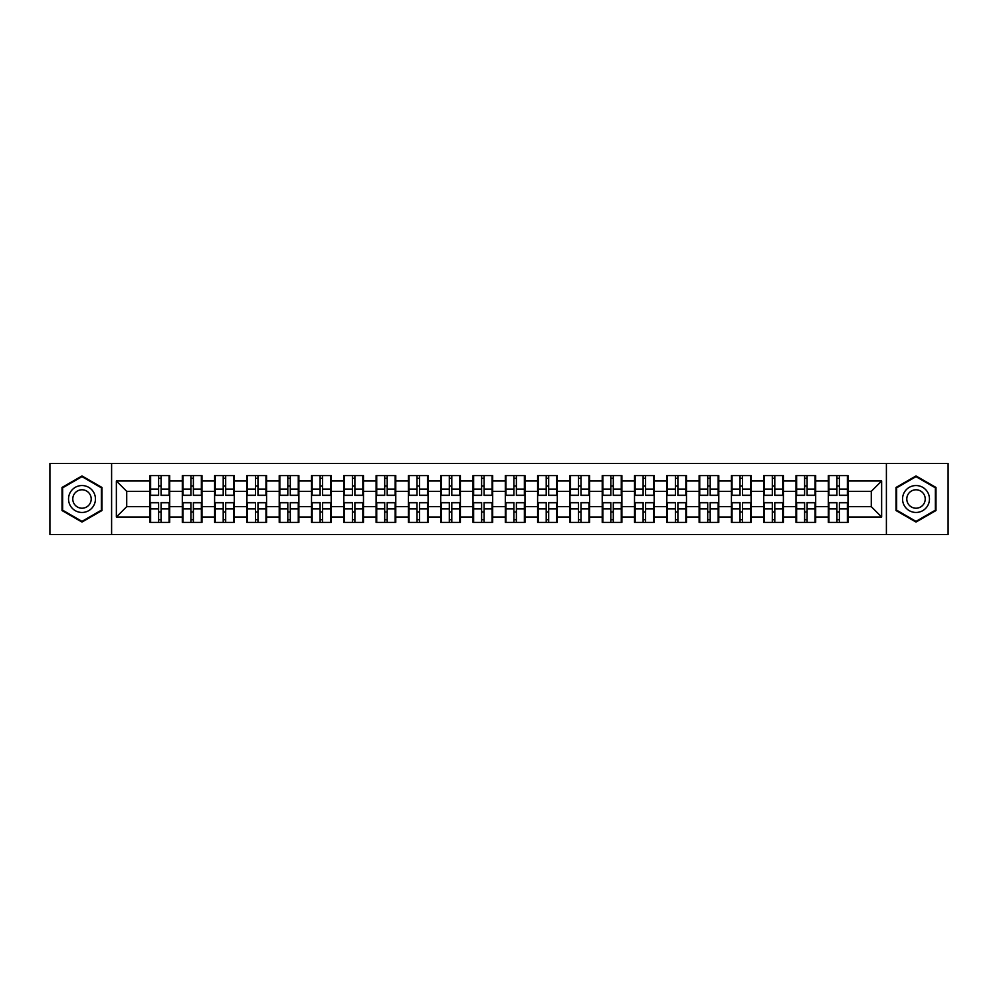 <?xml version="1.0" encoding="UTF-8"?>
<svg xmlns="http://www.w3.org/2000/svg" width="998" height="998" viewBox="0 0 998 998"><rect width="100%" height="100%" fill="white"/><g stroke="black" fill="none" stroke-linecap="round" stroke-linejoin="round"><path stroke-width="1.5" d="M886.399 534.504L948.1 534.504L948.1 463.496L886.399 463.496L886.399 534.504L111.601 534.504L111.601 463.496L49.9 463.496L49.9 534.504L111.601 534.504M847.988 512.149L847.364 512.149M828.939 512.149L828.315 512.149M828.315 485.851L828.939 485.851M847.364 485.851L847.988 485.851M847.988 483.157L847.364 483.157M828.939 483.157L828.315 483.157M828.315 514.843L828.939 514.843M847.364 514.843L847.988 514.843M815.69 512.149L815.067 512.149M796.641 512.149L796.017 512.149M796.017 485.851L796.641 485.851M815.067 485.851L815.69 485.851M815.69 483.157L815.067 483.157M796.641 483.157L796.017 483.157M796.017 514.843L796.641 514.843M815.067 514.843L815.69 514.843M783.393 512.149L782.769 512.149M764.343 512.149L763.72 512.149M763.72 485.851L764.343 485.851M782.769 485.851L783.393 485.851M783.393 483.157L782.769 483.157M764.343 483.157L763.72 483.157M763.72 514.843L764.343 514.843M782.769 514.843L783.393 514.843M718.785 512.149L718.161 512.149M699.735 512.149L699.111 512.149M699.111 485.851L699.735 485.851M718.161 485.851L718.785 485.851M718.785 483.157L718.161 483.157M699.735 483.157L699.111 483.157M699.111 514.843L699.735 514.843M718.161 514.843L718.785 514.843M686.487 512.149L685.863 512.149M667.437 512.149L666.814 512.149M666.814 485.851L667.437 485.851M685.863 485.851L686.487 485.851M686.487 483.157L685.863 483.157M667.437 483.157L666.814 483.157M666.814 514.843L667.437 514.843M685.863 514.843L686.487 514.843M654.189 512.149L653.565 512.149M635.14 512.149L634.516 512.149M634.516 485.851L635.14 485.851M653.565 485.851L654.189 485.851M654.189 483.157L653.565 483.157M635.14 483.157L634.516 483.157M634.516 514.843L635.14 514.843M653.565 514.843L654.189 514.843M621.891 512.149L621.267 512.149M602.842 512.149L602.218 512.149M602.218 485.851L602.842 485.851M621.267 485.851L621.891 485.851M621.891 483.157L621.267 483.157M602.842 483.157L602.218 483.157M602.218 514.843L602.842 514.843M621.267 514.843L621.891 514.843M557.283 512.149L556.659 512.149M538.234 512.149L537.61 512.149M537.61 485.851L538.234 485.851M556.659 485.851L557.283 485.851M557.283 483.157L556.659 483.157M538.234 483.157L537.61 483.157M537.61 514.843L538.234 514.843M556.659 514.843L557.283 514.843M524.985 512.149L524.362 512.149M505.936 512.149L505.312 512.149M505.312 485.851L505.936 485.851M524.362 485.851L524.985 485.851M524.985 483.157L524.362 483.157M505.936 483.157L505.312 483.157M505.312 514.843L505.936 514.843M524.362 514.843L524.985 514.843M492.688 512.149L492.064 512.149M473.638 512.149L473.015 512.149M473.015 485.851L473.638 485.851M492.064 485.851L492.688 485.851M492.688 483.157L492.064 483.157M473.638 483.157L473.015 483.157M473.015 514.843L473.638 514.843M492.064 514.843L492.688 514.843M460.39 512.149L459.766 512.149M441.341 512.149L440.717 512.149M440.717 485.851L441.341 485.851M459.766 485.851L460.39 485.851M460.39 483.157L459.766 483.157M441.341 483.157L440.717 483.157M440.717 514.843L441.341 514.843M459.766 514.843L460.39 514.843M395.782 512.149L395.158 512.149M376.733 512.149L376.109 512.149M376.109 485.851L376.733 485.851M395.158 485.851L395.782 485.851M395.782 483.157L395.158 483.157M376.733 483.157L376.109 483.157M376.109 514.843L376.733 514.843M395.158 514.843L395.782 514.843M363.484 512.149L362.86 512.149M344.435 512.149L343.811 512.149M343.811 485.851L344.435 485.851M362.86 485.851L363.484 485.851M363.484 483.157L362.86 483.157M344.435 483.157L343.811 483.157M343.811 514.843L344.435 514.843M362.86 514.843L363.484 514.843M331.186 512.149L330.563 512.149M312.137 512.149L311.513 512.149M311.513 485.851L312.137 485.851M330.563 485.851L331.186 485.851M331.186 483.157L330.563 483.157M312.137 483.157L311.513 483.157M311.513 514.843L312.137 514.843M330.563 514.843L331.186 514.843M298.889 512.149L298.265 512.149M279.839 512.149L279.215 512.149M279.215 485.851L279.839 485.851M298.265 485.851L298.889 485.851M298.889 483.157L298.265 483.157M279.839 483.157L279.215 483.157M279.215 514.843L279.839 514.843M298.265 514.843L298.889 514.843M234.281 512.149L233.657 512.149M215.231 512.149L214.607 512.149M214.607 485.851L215.231 485.851M233.657 485.851L234.281 485.851M234.281 483.157L233.657 483.157M215.231 483.157L214.607 483.157M214.607 514.843L215.231 514.843M233.657 514.843L234.281 514.843M201.983 512.149L201.359 512.149M182.933 512.149L182.31 512.149M182.31 485.851L182.933 485.851M201.359 485.851L201.983 485.851M201.983 483.157L201.359 483.157M182.933 483.157L182.31 483.157M182.31 514.843L182.933 514.843M201.359 514.843L201.983 514.843M886.399 463.496L111.601 463.496M871.279 506.66L871.279 491.34L847.988 491.34L847.988 506.66L871.279 506.66L881.633 517.014L881.633 480.986L847.988 480.986L847.988 475.597L828.315 475.597L828.315 491.34L815.69 491.34L815.69 506.66L828.315 506.66L828.315 491.34M881.633 517.014L847.988 517.014L847.988 522.403L828.315 522.403L828.315 517.014L815.69 517.014L815.69 522.403L796.017 522.403L796.017 517.014L783.393 517.014L783.393 522.403L763.72 522.403L763.72 517.014L751.082 517.014L751.082 522.403L731.422 522.403L731.422 517.014L718.785 517.014L718.785 522.403L699.111 522.403L699.111 517.014L686.487 517.014L686.487 522.403L666.814 522.403L666.814 517.014L654.189 517.014L654.189 522.403L634.516 522.403L634.516 517.014L621.891 517.014L621.891 522.403L602.218 522.403L602.218 517.014L589.581 517.014L589.581 522.403L569.92 522.403L569.92 517.014L557.283 517.014L557.283 522.403L537.61 522.403L537.61 517.014L524.985 517.014L524.985 522.403L505.312 522.403L505.312 517.014L492.688 517.014L492.688 522.403L473.015 522.403L473.015 517.014L460.39 517.014L460.39 522.403L440.717 522.403L440.717 517.014L428.08 517.014L428.08 522.403L408.419 522.403L408.419 517.014L395.782 517.014L395.782 522.403L376.109 522.403L376.109 517.014L363.484 517.014L363.484 522.403L343.811 522.403L343.811 517.014L331.186 517.014L331.186 522.403L311.513 522.403L311.513 517.014L298.889 517.014L298.889 522.403L279.215 522.403L279.215 517.014L266.578 517.014L266.578 522.403L246.918 522.403L246.918 517.014L234.281 517.014L234.281 522.403L214.607 522.403L214.607 517.014L201.983 517.014L201.983 522.403L182.31 522.403L182.31 517.014L169.685 517.014L169.685 522.403L150.012 522.403L150.012 517.014L116.367 517.014L116.367 480.986L150.012 480.986L150.012 491.34L126.721 491.34L126.721 506.66L150.012 506.66L150.012 491.34M828.315 480.986L815.69 480.986L815.69 475.597L796.017 475.597L796.017 480.986L783.393 480.986L783.393 475.597L763.72 475.597L763.72 480.986L751.082 480.986L751.082 475.597L731.422 475.597L731.422 480.986L718.785 480.986L718.785 475.597L699.111 475.597L699.111 480.986L686.487 480.986L686.487 475.597L666.814 475.597L666.814 480.986L654.189 480.986L654.189 475.597L634.516 475.597L634.516 480.986L621.891 480.986L621.891 475.597L602.218 475.597L602.218 480.986L589.581 480.986L589.581 475.597L569.92 475.597L569.92 480.986L557.283 480.986L557.283 475.597L537.61 475.597L537.61 480.986L524.985 480.986L524.985 475.597L505.312 475.597L505.312 480.986L492.688 480.986L492.688 475.597L473.015 475.597L473.015 480.986L460.39 480.986L460.39 475.597L440.717 475.597L440.717 480.986L428.08 480.986L428.08 475.597L408.419 475.597L408.419 480.986L395.782 480.986L395.782 475.597L376.109 475.597L376.109 480.986L363.484 480.986L363.484 475.597L343.811 475.597L343.811 480.986L331.186 480.986L331.186 475.597L311.513 475.597L311.513 480.986L298.889 480.986L298.889 475.597L279.215 475.597L279.215 480.986L266.578 480.986L266.578 475.597L246.918 475.597L246.918 480.986L234.281 480.986L234.281 475.597L214.607 475.597L214.607 480.986L201.983 480.986L201.983 475.597L182.31 475.597L182.31 480.986L169.685 480.986L169.685 475.597L150.012 475.597L150.012 480.986M828.315 506.66L828.315 517.014M815.69 506.66L815.69 517.014M815.69 480.986L815.69 491.34M783.393 506.66L796.017 506.66L796.017 491.34L783.393 491.34L783.393 517.014M796.017 506.66L796.017 517.014M796.017 480.986L796.017 491.34M783.393 480.986L783.393 491.34M751.082 506.66L763.72 506.66L763.72 491.34L751.082 491.34L751.082 517.014M763.72 506.66L763.72 517.014M763.72 480.986L763.72 491.34M751.082 480.986L751.082 491.34M718.785 506.66L731.422 506.66L731.422 491.34L718.785 491.34L718.785 517.014M731.422 506.66L731.422 517.014M731.422 480.986L731.422 491.34M718.785 480.986L718.785 491.34M686.487 506.66L699.111 506.66L699.111 491.34L686.487 491.34L686.487 517.014M699.111 506.66L699.111 517.014M699.111 480.986L699.111 491.34M686.487 480.986L686.487 491.34M654.189 506.66L666.814 506.66L666.814 491.34L654.189 491.34L654.189 517.014M666.814 506.66L666.814 517.014M666.814 480.986L666.814 491.34M654.189 480.986L654.189 491.34M621.891 506.66L634.516 506.66L634.516 491.34L621.891 491.34L621.891 517.014M634.516 506.66L634.516 517.014M634.516 480.986L634.516 491.34M621.891 480.986L621.891 491.34M589.581 506.66L602.218 506.66L602.218 491.34L589.581 491.34L589.581 517.014M602.218 506.66L602.218 517.014M602.218 480.986L602.218 491.34M589.581 480.986L589.581 491.34M557.283 506.66L569.92 506.66L569.92 491.34L557.283 491.34L557.283 517.014M569.92 506.66L569.92 517.014M569.92 480.986L569.92 491.34M557.283 480.986L557.283 491.34M524.985 506.66L537.61 506.66L537.61 491.34L524.985 491.34L524.985 517.014M537.61 506.66L537.61 517.014M537.61 480.986L537.61 491.34M524.985 480.986L524.985 491.34M492.688 506.66L505.312 506.66L505.312 491.34L492.688 491.34L492.688 517.014M505.312 506.66L505.312 517.014M505.312 480.986L505.312 491.34M492.688 480.986L492.688 491.34M460.39 506.66L473.015 506.66L473.015 491.34L460.39 491.34L460.39 517.014M473.015 506.66L473.015 517.014M473.015 480.986L473.015 491.34M460.39 480.986L460.39 491.34M428.08 506.66L440.717 506.66L440.717 491.34L428.08 491.34L428.08 517.014M440.717 506.66L440.717 517.014M440.717 480.986L440.717 491.34M428.08 480.986L428.08 491.34M395.782 506.66L408.419 506.66L408.419 491.34L395.782 491.34L395.782 517.014M408.419 506.66L408.419 517.014M408.419 480.986L408.419 491.34M395.782 480.986L395.782 491.34M363.484 506.66L376.109 506.66L376.109 491.34L363.484 491.34L363.484 517.014M376.109 506.66L376.109 517.014M376.109 480.986L376.109 491.34M363.484 480.986L363.484 491.34M331.186 506.66L343.811 506.66L343.811 491.34L331.186 491.34L331.186 517.014M343.811 506.66L343.811 517.014M343.811 480.986L343.811 491.34M331.186 480.986L331.186 491.34M298.889 506.66L311.513 506.66L311.513 491.34L298.889 491.34L298.889 517.014M311.513 506.66L311.513 517.014M311.513 480.986L311.513 491.34M298.889 480.986L298.889 491.34M266.578 506.66L279.215 506.66L279.215 491.34L266.578 491.34L266.578 517.014M279.215 506.66L279.215 517.014M279.215 480.986L279.215 491.34M266.578 480.986L266.578 491.34M234.281 506.66L246.918 506.66L246.918 491.34L234.281 491.34L234.281 517.014M246.918 506.66L246.918 517.014M246.918 480.986L246.918 491.34M234.281 480.986L234.281 491.34M201.983 506.66L214.607 506.66L214.607 491.34L201.983 491.34L201.983 517.014M214.607 506.66L214.607 517.014M214.607 480.986L214.607 491.34M201.983 480.986L201.983 491.34M169.685 506.66L182.31 506.66L182.31 491.34L169.685 491.34L169.685 517.014M182.31 506.66L182.31 517.014M182.31 480.986L182.31 491.34M169.685 480.986L169.685 491.34M169.685 512.149L169.061 512.149M150.636 512.149L150.012 512.149M150.012 485.851L150.636 485.851M169.061 485.851L169.685 485.851M169.685 483.157L169.061 483.157M150.636 483.157L150.012 483.157M150.012 514.843L150.636 514.843M169.061 514.843L169.685 514.843M150.012 506.66L150.012 517.014M126.721 506.66L116.367 517.014M116.367 480.986L126.721 491.34M847.988 506.66L847.988 517.014M847.988 480.986L847.988 491.34M881.633 480.986L871.279 491.34M81.998 475.934L62.013 487.461L62.013 510.539L81.998 522.066L101.971 510.539L101.971 487.461L81.998 475.934M896.029 510.539L916.002 522.066L935.987 510.539L935.987 487.461L916.002 475.934L896.029 487.461L896.029 510.539M169.061 475.597L169.061 495.482L161.09 495.482L161.09 475.597M158.607 475.597L158.607 495.482L150.636 495.482L150.636 475.597M158.607 478.291L161.09 478.291M161.09 485.951L158.607 485.951M150.636 522.403L150.636 502.518L158.607 502.518L158.607 522.403M161.09 522.403L161.09 502.518L169.061 502.518L169.061 522.403M161.09 519.709L158.607 519.709M158.607 512.049L161.09 512.049M81.998 485.539A13.461 13.461 0 0 0 68.538 499A13.461 13.461 0 0 0 81.998 512.461A13.461 13.461 0 0 0 95.446 499A13.461 13.461 0 0 0 81.998 485.539M81.998 489.781A9.219 9.219 0 0 0 72.779 499A9.219 9.219 0 0 0 81.998 508.219A9.219 9.219 0 0 0 91.205 499A9.219 9.219 0 0 0 81.998 489.781M101.347 510.178L81.998 521.355L62.637 510.178L62.637 487.822L81.998 476.645L101.347 487.822L101.347 510.178M927.666 492.276A13.461 13.461 0 0 0 909.278 487.348A13.461 13.461 0 0 0 904.35 505.724A13.461 13.461 0 0 0 922.738 510.652A13.461 13.461 0 0 0 927.666 492.276M923.986 494.397A9.219 9.219 0 0 0 911.399 491.016A9.219 9.219 0 0 0 908.03 503.603A9.219 9.219 0 0 0 920.618 506.984A9.219 9.219 0 0 0 923.986 494.397M916.002 521.355L896.653 510.178L896.653 487.822L916.002 476.645L935.363 487.822L935.363 510.178L916.002 521.355M201.359 475.597L201.359 495.482L193.387 495.482L193.387 475.597M190.905 475.597L190.905 495.482L182.933 495.482L182.933 475.597M190.905 478.291L193.387 478.291M193.387 485.951L190.905 485.951M233.657 475.597L233.657 495.482L225.685 495.482L225.685 475.597M223.203 475.597L223.203 495.482L215.231 495.482L215.231 475.597M223.203 478.291L225.685 478.291M225.685 485.951L223.203 485.951M265.967 475.597L265.967 495.482L257.983 495.482L257.983 475.597M255.5 475.597L255.5 495.482L247.529 495.482L247.529 475.597M255.5 478.291L257.983 478.291M257.983 485.951L255.5 485.951M298.265 475.597L298.265 495.482L290.293 495.482L290.293 475.597M287.811 475.597L287.811 495.482L279.839 495.482L279.839 475.597M287.811 478.291L290.293 478.291M290.293 485.951L287.811 485.951M330.563 475.597L330.563 495.482L322.591 495.482L322.591 475.597M320.109 475.597L320.109 495.482L312.137 495.482L312.137 475.597M320.109 478.291L322.591 478.291M322.591 485.951L320.109 485.951M182.933 522.403L182.933 502.518L190.905 502.518L190.905 522.403M193.387 522.403L193.387 502.518L201.359 502.518L201.359 522.403M193.387 519.709L190.905 519.709M190.905 512.049L193.387 512.049M215.231 522.403L215.231 502.518L223.203 502.518L223.203 522.403M225.685 522.403L225.685 502.518L233.657 502.518L233.657 522.403M225.685 519.709L223.203 519.709M223.203 512.049L225.685 512.049M247.529 522.403L247.529 502.518L255.5 502.518L255.5 522.403M257.983 522.403L257.983 502.518L265.967 502.518L265.967 522.403M257.983 519.709L255.5 519.709M255.5 512.049L257.983 512.049M279.839 522.403L279.839 502.518L287.811 502.518L287.811 522.403M290.293 522.403L290.293 502.518L298.265 502.518L298.265 522.403M290.293 519.709L287.811 519.709M287.811 512.049L290.293 512.049M312.137 522.403L312.137 502.518L320.109 502.518L320.109 522.403M322.591 522.403L322.591 502.518L330.563 502.518L330.563 522.403M322.591 519.709L320.109 519.709M320.109 512.049L322.591 512.049M362.86 475.597L362.86 495.482L354.889 495.482L354.889 475.597M352.406 475.597L352.406 495.482L344.435 495.482L344.435 475.597M352.406 478.291L354.889 478.291M354.889 485.951L352.406 485.951M344.435 522.403L344.435 502.518L352.406 502.518L352.406 522.403M354.889 522.403L354.889 502.518L362.86 502.518L362.86 522.403M354.889 519.709L352.406 519.709M352.406 512.049L354.889 512.049M395.158 475.597L395.158 495.482L387.187 495.482L387.187 475.597M384.704 475.597L384.704 495.482L376.733 495.482L376.733 475.597M384.704 478.291L387.187 478.291M387.187 485.951L384.704 485.951M376.733 522.403L376.733 502.518L384.704 502.518L384.704 522.403M387.187 522.403L387.187 502.518L395.158 502.518L395.158 522.403M387.187 519.709L384.704 519.709M384.704 512.049L387.187 512.049M427.468 475.597L427.468 495.482L419.497 495.482L419.497 475.597M417.002 475.597L417.002 495.482L409.03 495.482L409.03 475.597M417.002 478.291L419.497 478.291M419.497 485.951L417.002 485.951M409.03 522.403L409.03 502.518L417.002 502.518L417.002 522.403M419.497 522.403L419.497 502.518L427.468 502.518L427.468 522.403M419.497 519.709L417.002 519.709M417.002 512.049L419.497 512.049M459.766 475.597L459.766 495.482L451.795 495.482L451.795 475.597M449.312 475.597L449.312 495.482L441.341 495.482L441.341 475.597M449.312 478.291L451.795 478.291M451.795 485.951L449.312 485.951M441.341 522.403L441.341 502.518L449.312 502.518L449.312 522.403M451.795 522.403L451.795 502.518L459.766 502.518L459.766 522.403M451.795 519.709L449.312 519.709M449.312 512.049L451.795 512.049M492.064 475.597L492.064 495.482L484.092 495.482L484.092 475.597M481.61 475.597L481.61 495.482L473.638 495.482L473.638 475.597M481.61 478.291L484.092 478.291M484.092 485.951L481.61 485.951M473.638 522.403L473.638 502.518L481.61 502.518L481.61 522.403M484.092 522.403L484.092 502.518L492.064 502.518L492.064 522.403M484.092 519.709L481.61 519.709M481.61 512.049L484.092 512.049M524.362 475.597L524.362 495.482L516.39 495.482L516.39 475.597M513.908 475.597L513.908 495.482L505.936 495.482L505.936 475.597M513.908 478.291L516.39 478.291M516.39 485.951L513.908 485.951M505.936 522.403L505.936 502.518L513.908 502.518L513.908 522.403M516.39 522.403L516.39 502.518L524.362 502.518L524.362 522.403M516.39 519.709L513.908 519.709M513.908 512.049L516.39 512.049M556.659 475.597L556.659 495.482L548.688 495.482L548.688 475.597M546.205 475.597L546.205 495.482L538.234 495.482L538.234 475.597M546.205 478.291L548.688 478.291M548.688 485.951L546.205 485.951M538.234 522.403L538.234 502.518L546.205 502.518L546.205 522.403M548.688 522.403L548.688 502.518L556.659 502.518L556.659 522.403M548.688 519.709L546.205 519.709M546.205 512.049L548.688 512.049M588.97 475.597L588.97 495.482L580.998 495.482L580.998 475.597M578.503 475.597L578.503 495.482L570.532 495.482L570.532 475.597M578.503 478.291L580.998 478.291M580.998 485.951L578.503 485.951M570.532 522.403L570.532 502.518L578.503 502.518L578.503 522.403M580.998 522.403L580.998 502.518L588.97 502.518L588.97 522.403M580.998 519.709L578.503 519.709M578.503 512.049L580.998 512.049M621.267 475.597L621.267 495.482L613.296 495.482L613.296 475.597M610.813 475.597L610.813 495.482L602.842 495.482L602.842 475.597M610.813 478.291L613.296 478.291M613.296 485.951L610.813 485.951M602.842 522.403L602.842 502.518L610.813 502.518L610.813 522.403M613.296 522.403L613.296 502.518L621.267 502.518L621.267 522.403M613.296 519.709L610.813 519.709M610.813 512.049L613.296 512.049M653.565 475.597L653.565 495.482L645.594 495.482L645.594 475.597M643.111 475.597L643.111 495.482L635.14 495.482L635.14 475.597M643.111 478.291L645.594 478.291M645.594 485.951L643.111 485.951M635.14 522.403L635.14 502.518L643.111 502.518L643.111 522.403M645.594 522.403L645.594 502.518L653.565 502.518L653.565 522.403M645.594 519.709L643.111 519.709M643.111 512.049L645.594 512.049M685.863 475.597L685.863 495.482L677.891 495.482L677.891 475.597M675.409 475.597L675.409 495.482L667.437 495.482L667.437 475.597M675.409 478.291L677.891 478.291M677.891 485.951L675.409 485.951M667.437 522.403L667.437 502.518L675.409 502.518L675.409 522.403M677.891 522.403L677.891 502.518L685.863 502.518L685.863 522.403M677.891 519.709L675.409 519.709M675.409 512.049L677.891 512.049M718.161 475.597L718.161 495.482L710.189 495.482L710.189 475.597M707.707 475.597L707.707 495.482L699.735 495.482L699.735 475.597M707.707 478.291L710.189 478.291M710.189 485.951L707.707 485.951M699.735 522.403L699.735 502.518L707.707 502.518L707.707 522.403M710.189 522.403L710.189 502.518L718.161 502.518L718.161 522.403M710.189 519.709L707.707 519.709M707.707 512.049L710.189 512.049M750.471 475.597L750.471 495.482L742.5 495.482L742.5 475.597M740.017 475.597L740.017 495.482L732.033 495.482L732.033 475.597M740.017 478.291L742.5 478.291M742.5 485.951L740.017 485.951M732.033 522.403L732.033 502.518L740.017 502.518L740.017 522.403M742.5 522.403L742.5 502.518L750.471 502.518L750.471 522.403M742.5 519.709L740.017 519.709M740.017 512.049L742.5 512.049M782.769 475.597L782.769 495.482L774.797 495.482L774.797 475.597M772.315 475.597L772.315 495.482L764.343 495.482L764.343 475.597M772.315 478.291L774.797 478.291M774.797 485.951L772.315 485.951M764.343 522.403L764.343 502.518L772.315 502.518L772.315 522.403M774.797 522.403L774.797 502.518L782.769 502.518L782.769 522.403M774.797 519.709L772.315 519.709M772.315 512.049L774.797 512.049M815.067 475.597L815.067 495.482L807.095 495.482L807.095 475.597M804.613 475.597L804.613 495.482L796.641 495.482L796.641 475.597M804.613 478.291L807.095 478.291M807.095 485.951L804.613 485.951M796.641 522.403L796.641 502.518L804.613 502.518L804.613 522.403M807.095 522.403L807.095 502.518L815.067 502.518L815.067 522.403M807.095 519.709L804.613 519.709M804.613 512.049L807.095 512.049M847.364 475.597L847.364 495.482L839.393 495.482L839.393 475.597M836.91 475.597L836.91 495.482L828.939 495.482L828.939 475.597M836.91 478.291L839.393 478.291M839.393 485.951L836.91 485.951M828.939 522.403L828.939 502.518L836.91 502.518L836.91 522.403M839.393 522.403L839.393 502.518L847.364 502.518L847.364 522.403M839.393 519.709L836.91 519.709M836.91 512.049L839.393 512.049M158.607 489.095L150.636 489.095M158.607 495.22L150.636 495.22M169.061 489.095L161.09 489.095M169.061 495.22L161.09 495.22M161.09 508.905L169.061 508.905M161.09 502.78L169.061 502.78M150.636 508.905L158.607 508.905M150.636 502.78L158.607 502.78M190.905 489.095L182.933 489.095M190.905 495.22L182.933 495.22M201.359 489.095L193.387 489.095M201.359 495.22L193.387 495.22M223.203 489.095L215.231 489.095M223.203 495.22L215.231 495.22M233.657 489.095L225.685 489.095M233.657 495.22L225.685 495.22M255.5 489.095L247.529 489.095M255.5 495.22L247.529 495.22M265.967 489.095L257.983 489.095M265.967 495.22L257.983 495.22M287.811 489.095L279.839 489.095M287.811 495.22L279.839 495.22M298.265 489.095L290.293 489.095M298.265 495.22L290.293 495.22M320.109 489.095L312.137 489.095M320.109 495.22L312.137 495.22M330.563 489.095L322.591 489.095M330.563 495.22L322.591 495.22M193.387 508.905L201.359 508.905M193.387 502.78L201.359 502.78M182.933 508.905L190.905 508.905M182.933 502.78L190.905 502.78M225.685 508.905L233.657 508.905M225.685 502.78L233.657 502.78M215.231 508.905L223.203 508.905M215.231 502.78L223.203 502.78M257.983 508.905L265.967 508.905M257.983 502.78L265.967 502.78M247.529 508.905L255.5 508.905M247.529 502.78L255.5 502.78M290.293 508.905L298.265 508.905M290.293 502.78L298.265 502.78M279.839 508.905L287.811 508.905M279.839 502.78L287.811 502.78M322.591 508.905L330.563 508.905M322.591 502.78L330.563 502.78M312.137 508.905L320.109 508.905M312.137 502.78L320.109 502.78M352.406 489.095L344.435 489.095M352.406 495.22L344.435 495.22M362.86 489.095L354.889 489.095M362.86 495.22L354.889 495.22M354.889 508.905L362.86 508.905M354.889 502.78L362.86 502.78M344.435 508.905L352.406 508.905M344.435 502.78L352.406 502.78M384.704 489.095L376.733 489.095M384.704 495.22L376.733 495.22M395.158 489.095L387.187 489.095M395.158 495.22L387.187 495.22M387.187 508.905L395.158 508.905M387.187 502.78L395.158 502.78M376.733 508.905L384.704 508.905M376.733 502.78L384.704 502.78M417.002 489.095L409.03 489.095M417.002 495.22L409.03 495.22M427.468 489.095L419.497 489.095M427.468 495.22L419.497 495.22M419.497 508.905L427.468 508.905M419.497 502.78L427.468 502.78M409.03 508.905L417.002 508.905M409.03 502.78L417.002 502.78M449.312 489.095L441.341 489.095M449.312 495.22L441.341 495.22M459.766 489.095L451.795 489.095M459.766 495.22L451.795 495.22M451.795 508.905L459.766 508.905M451.795 502.78L459.766 502.78M441.341 508.905L449.312 508.905M441.341 502.78L449.312 502.78M481.61 489.095L473.638 489.095M481.61 495.22L473.638 495.22M492.064 489.095L484.092 489.095M492.064 495.22L484.092 495.22M484.092 508.905L492.064 508.905M484.092 502.78L492.064 502.78M473.638 508.905L481.61 508.905M473.638 502.78L481.61 502.78M513.908 489.095L505.936 489.095M513.908 495.22L505.936 495.22M524.362 489.095L516.39 489.095M524.362 495.22L516.39 495.22M516.39 508.905L524.362 508.905M516.39 502.78L524.362 502.78M505.936 508.905L513.908 508.905M505.936 502.78L513.908 502.78M546.205 489.095L538.234 489.095M546.205 495.22L538.234 495.22M556.659 489.095L548.688 489.095M556.659 495.22L548.688 495.22M548.688 508.905L556.659 508.905M548.688 502.78L556.659 502.78M538.234 508.905L546.205 508.905M538.234 502.78L546.205 502.78M578.503 489.095L570.532 489.095M578.503 495.22L570.532 495.22M588.97 489.095L580.998 489.095M588.97 495.22L580.998 495.22M580.998 508.905L588.97 508.905M580.998 502.78L588.97 502.78M570.532 508.905L578.503 508.905M570.532 502.78L578.503 502.78M610.813 489.095L602.842 489.095M610.813 495.22L602.842 495.22M621.267 489.095L613.296 489.095M621.267 495.22L613.296 495.22M613.296 508.905L621.267 508.905M613.296 502.78L621.267 502.78M602.842 508.905L610.813 508.905M602.842 502.78L610.813 502.78M643.111 489.095L635.14 489.095M643.111 495.22L635.14 495.22M653.565 489.095L645.594 489.095M653.565 495.22L645.594 495.22M645.594 508.905L653.565 508.905M645.594 502.78L653.565 502.78M635.14 508.905L643.111 508.905M635.14 502.78L643.111 502.78M675.409 489.095L667.437 489.095M675.409 495.22L667.437 495.22M685.863 489.095L677.891 489.095M685.863 495.22L677.891 495.22M677.891 508.905L685.863 508.905M677.891 502.78L685.863 502.78M667.437 508.905L675.409 508.905M667.437 502.78L675.409 502.78M707.707 489.095L699.735 489.095M707.707 495.22L699.735 495.22M718.161 489.095L710.189 489.095M718.161 495.22L710.189 495.22M710.189 508.905L718.161 508.905M710.189 502.78L718.161 502.78M699.735 508.905L707.707 508.905M699.735 502.78L707.707 502.78M740.017 489.095L732.033 489.095M740.017 495.22L732.033 495.22M750.471 489.095L742.5 489.095M750.471 495.22L742.5 495.22M742.5 508.905L750.471 508.905M742.5 502.78L750.471 502.78M732.033 508.905L740.017 508.905M732.033 502.78L740.017 502.78M772.315 489.095L764.343 489.095M772.315 495.22L764.343 495.22M782.769 489.095L774.797 489.095M782.769 495.22L774.797 495.22M774.797 508.905L782.769 508.905M774.797 502.78L782.769 502.78M764.343 508.905L772.315 508.905M764.343 502.78L772.315 502.78M804.613 489.095L796.641 489.095M804.613 495.22L796.641 495.22M815.067 489.095L807.095 489.095M815.067 495.22L807.095 495.22M807.095 508.905L815.067 508.905M807.095 502.78L815.067 502.78M796.641 508.905L804.613 508.905M796.641 502.78L804.613 502.78M836.91 489.095L828.939 489.095M836.91 495.22L828.939 495.22M847.364 489.095L839.393 489.095M847.364 495.22L839.393 495.22M839.393 508.905L847.364 508.905M839.393 502.78L847.364 502.78M828.939 508.905L836.91 508.905M828.939 502.78L836.91 502.78"/></g></svg>
